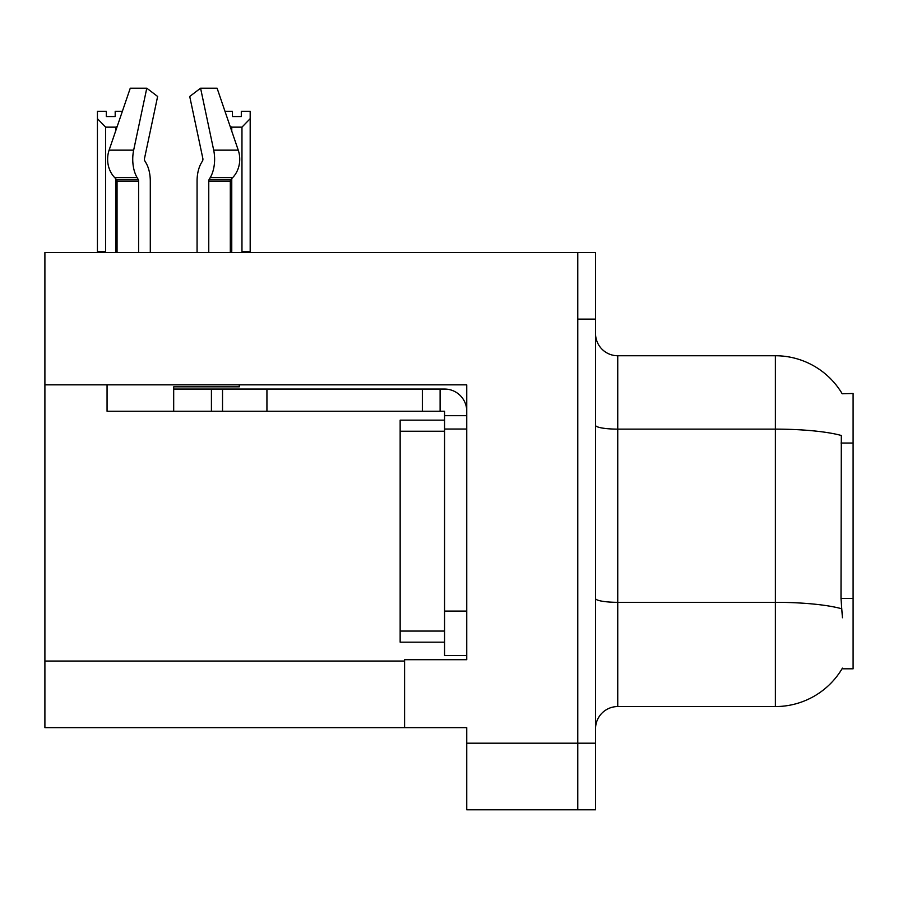 <?xml version="1.0" encoding="UTF-8"?>
<svg xmlns="http://www.w3.org/2000/svg" width="898" height="898" viewBox="0 0 898 898"><rect width="100%" height="100%" fill="white"/><g stroke="black" fill="none" stroke-linecap="round" stroke-linejoin="round"><path stroke-width="1.35" d="M44.9 384.838L466.758 384.838L466.758 659.704L404.594 659.704L404.594 727.649L44.9 727.649L44.9 252.506L577.784 252.506L577.784 809.805L466.758 809.805L466.758 743.196L577.784 743.196L577.784 809.805L595.542 809.805L595.542 743.196L577.784 743.196L577.784 319.116L595.542 319.116L595.542 743.196M404.594 727.649L466.758 727.649L466.758 743.196M842.201 393.773A77.711 77.711 0 0 0 775.389 355.743A77.711 77.711 0 0 1 842.201 393.773L853.1 393.492L853.1 668.808L842.032 668.808L842.425 668.146A77.711 77.711 0 0 1 775.389 706.558A77.711 77.711 0 0 0 842.032 668.808M595.542 728.761A22.203 22.203 0 0 1 617.745 706.558L775.389 706.558L775.389 355.743A77.711 77.711 0 0 1 842.032 393.492A77.711 77.711 0 0 0 775.389 355.743L617.745 355.743A22.203 22.203 0 0 1 595.542 333.54A22.203 22.203 0 0 0 617.745 355.743L617.745 706.558A22.203 22.203 0 0 0 595.542 728.761M842.425 617.745L840.999 598.45L841.314 435.485A77.711 13.492 180 0 0 775.389 429.132L617.745 429.132A22.203 3.85 -0 0 1 595.542 425.282M577.784 252.506L595.542 252.506L595.542 319.116M224.971 111.285L232.425 111.285L232.425 116.549L241.304 116.549L232.425 116.549M241.304 116.549L241.304 111.285L250.183 111.285L250.183 118.671L241.966 127.146L231.763 127.146L231.763 131.164M243.055 252.506L241.966 251.395L250.183 251.395L250.183 252.506L250.183 118.671M241.966 251.395L241.966 127.146M231.763 178.567L231.763 251.395L230.663 252.506M231.763 127.146L230.101 126.304M231.763 251.395L230.303 251.395M115.191 116.549L106.301 116.549L115.191 116.549L115.191 111.285L122.386 111.285M117.2 126.483L115.853 127.146L105.65 127.146L97.422 118.671L97.422 111.285L106.301 111.285L106.301 116.549M105.65 127.146L105.65 251.395L97.422 251.395L97.422 252.506M105.65 251.395L104.55 252.506M97.422 118.671L97.422 251.395M117.054 251.395L115.853 251.395L115.853 178.825M115.853 130.435L115.853 127.146M116.942 252.506L115.853 251.395M202.533 160.899A2.223 1.167 90 0 0 202.836 158.418A2.223 1.167 90 0 1 202.533 160.899A2.223 1.167 90 0 0 202.836 158.418A2.223 1.167 90 0 1 202.533 160.899L201.343 162.92A24.426 12.864 -90 0 0 197.066 181.093L197.066 252.506M239.272 384.838L239.272 386.836L173.684 386.836L173.684 389.047L222.524 389.047L222.524 411.25L107.064 411.25L107.064 384.838M208.763 252.506L208.763 181.093A2.223 1.167 90 0 1 209.155 179.443L210.334 177.434A24.426 12.864 -90 0 0 213.69 150.146L200.58 88.195L217.092 88.195L238.239 150.146A24.426 20.755 90 0 1 232.84 177.434L230.921 179.443A2.223 1.886 -90 0 0 230.303 181.093L230.303 252.506M150.292 252.506L150.292 181.093A24.426 12.864 90 0 0 146.015 162.92L144.825 160.899A2.223 1.167 -90 0 1 144.522 158.418L157.633 96.468L146.778 88.195L133.667 150.146A24.426 12.864 90 0 0 137.024 177.434L138.202 179.443A2.223 1.167 -90 0 1 138.595 181.093L138.595 252.506M117.054 252.506L117.054 181.093A2.223 1.886 90 0 0 116.437 179.443L114.529 177.434A24.426 20.755 -90 0 1 109.118 150.146L130.266 88.195L146.778 88.195M144.522 158.418A2.223 1.167 -90 0 0 144.825 160.899L146.015 162.92M200.58 88.195L189.725 96.468L202.836 158.418M137.024 177.434L114.529 177.434L116.437 179.443L138.202 179.443M222.524 389.047L444.555 389.047A22.203 22.203 0 0 1 466.758 411.262M222.524 411.25L444.555 411.25L444.555 415.695L466.758 415.695M444.555 655.495L466.758 655.495L444.555 655.495L444.555 415.695M440.11 411.25L440.11 389.047M466.758 429.019L444.555 429.019L444.555 420.141L400.149 420.141L400.149 642.171L444.555 642.171M422.352 411.25L422.352 389.047M44.9 661.04L404.594 661.04M853.1 443.028L840.999 443.028M853.1 598.45L840.999 598.45M841.561 608.743A77.711 13.492 180 0 0 775.389 602.322L617.745 602.322A22.203 3.85 0 0 1 595.542 598.472M173.684 411.25L173.684 389.047M230.303 181.093L208.763 181.093M138.595 181.093L117.054 181.093M133.667 150.146L109.118 150.146M238.239 150.146L213.69 150.146M232.84 177.434L210.334 177.434M230.921 179.443L209.155 179.443M466.758 611.089L444.555 611.089M266.931 411.25L266.931 389.047M211.423 411.25L211.423 389.047M400.149 631.07L444.555 631.07M400.149 431.242L444.555 431.242"/></g></svg>
